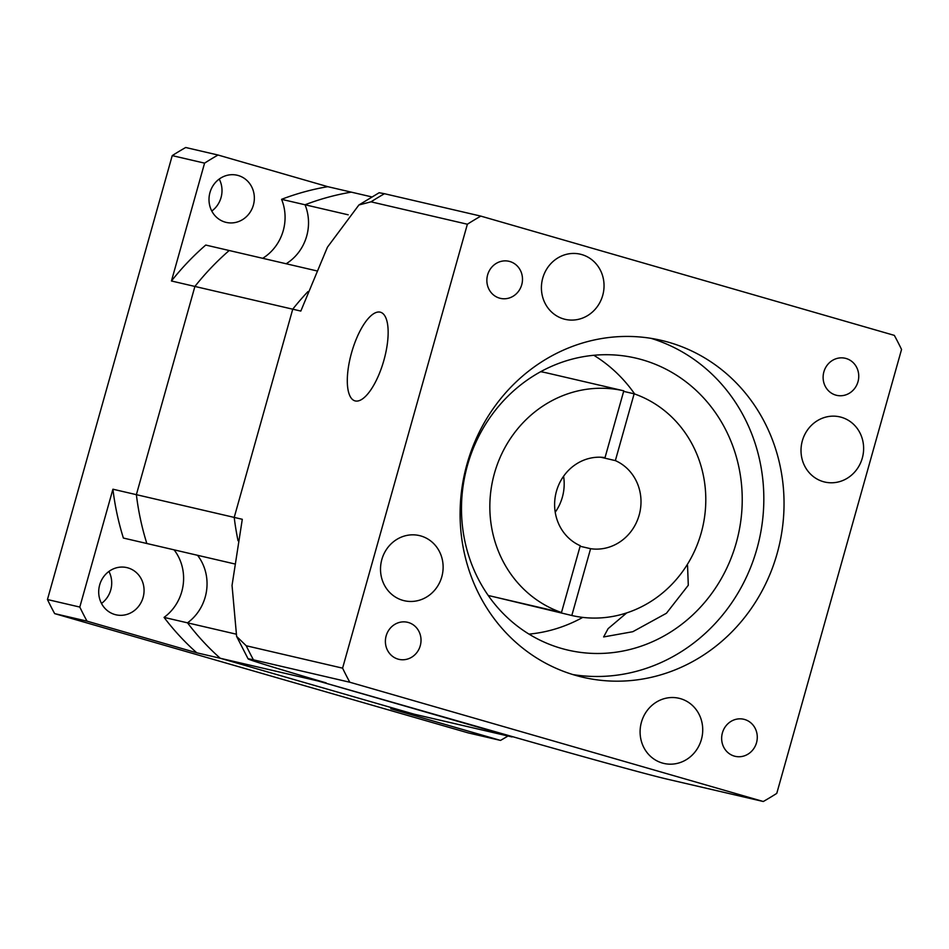 <?xml version="1.0" encoding="UTF-8"?>
<svg xmlns="http://www.w3.org/2000/svg" width="949" height="949" viewBox="0 0 949 949"><rect width="100%" height="100%" fill="white"/><g stroke="black" fill="none" stroke-linecap="round" stroke-linejoin="round"><path stroke-width="1.42" d="M763.304 801.502L349.801 682.236A334.368 311.96 -76.9 0 1 342.589 668.155L467.371 224.225A334.368 311.96 -76.9 0 1 480.823 216.111L894.338 335.377A334.368 311.96 -76.9 0 1 901.55 349.457L776.768 793.388A334.368 311.96 -76.9 0 1 763.304 801.502L666.945 779.093C643.564 773.601 571.82 753.577 520.111 738.82L318.081 681.002L512.033 736.946L414.191 714.194L220.239 658.262A265.198 247.416 -76.9 0 1 187.511 622.841A46.121 43.025 103.1 0 0 205.209 597.099A46.121 43.025 103.1 0 0 197.522 555.284A46.121 43.025 -76.9 0 1 187.511 622.841L235.625 634.027M234.344 563.848L146.834 543.504A265.198 247.416 -76.9 0 1 136.371 494.666L234.213 517.407L292.743 309.184A265.198 247.416 -76.9 0 1 307.962 291.58A265.198 247.416 -76.9 0 0 292.743 309.184L234.213 517.407A265.198 247.416 -76.9 0 0 238.045 540.74A265.198 247.416 -76.9 0 1 234.213 517.407L242.292 519.293L232.042 585.426L236.621 636.423L246.23 645.759A334.368 311.96 103.1 0 0 253.442 659.84L248.128 658.903L236.621 636.423M348.2 214.806L305.032 204.77A265.198 247.416 -76.9 0 1 351.26 192.137L371.842 196.918M349.801 682.236L253.442 659.84C232.256 654.976 279.326 669.223 326.159 682.889L318.081 681.002A265.198 247.416 -76.9 0 1 317.263 680.279A265.198 247.416 -76.9 0 0 318.081 681.002L220.239 658.262A265.198 247.416 -76.9 0 1 187.511 622.841L164.058 617.396A46.121 43.025 103.1 0 0 181.769 591.642A46.121 43.025 103.1 0 0 174.082 549.839M467.371 224.225L371.012 201.829L358.912 204.972L327.429 247.203L300.821 311.07L194.901 286.444L136.371 494.666A265.198 247.416 -76.9 0 0 146.834 543.504L123.382 538.047A265.198 247.416 -76.9 0 1 112.919 489.209L79.799 607.063L47.45 599.543A334.368 311.96 -76.9 0 0 54.662 613.623L468.177 732.889L500.514 740.41L390.739 708.749L414.191 714.194L220.239 658.262L196.787 652.805L87.011 621.144L54.662 613.623M262.707 258.306A46.121 43.025 103.1 0 0 283.241 230.654A46.121 43.025 103.1 0 0 281.58 199.326A265.198 247.416 -76.9 0 1 327.808 186.68L218.033 155.019A334.368 311.96 -76.9 0 0 204.581 163.133L171.449 280.987L194.901 286.444A265.198 247.416 -76.9 0 1 229.195 250.512L316.373 270.785M281.58 199.326L305.032 204.77A46.121 43.025 -76.9 0 1 286.159 263.751A46.121 43.025 103.1 0 0 306.681 236.099A46.121 43.025 103.1 0 0 305.032 204.77A265.198 247.416 -76.9 0 1 351.26 192.137L327.808 186.68M108.933 571.44A24.211 22.586 -76.9 0 1 110.748 589.934A24.211 22.586 -76.9 0 1 101.496 603.434M143.097 597.455A24.211 22.586 -76.9 0 1 115.897 614.786A24.211 22.586 -76.9 0 1 99.669 584.94A24.211 22.586 -76.9 0 1 126.869 567.609A24.211 22.586 -76.9 0 1 143.097 597.455M219.219 179.064A24.211 22.586 -76.9 0 1 221.046 197.558A24.211 22.586 -76.9 0 1 211.793 211.046M253.383 205.079A24.211 22.586 -76.9 0 1 226.194 222.398A24.211 22.586 -76.9 0 1 209.966 192.552A24.211 22.586 -76.9 0 1 237.155 175.233A24.211 22.586 -76.9 0 1 253.383 205.079M508 736.009A334.368 311.96 -76.9 0 1 500.514 740.41M204.581 163.133L172.232 155.612L47.45 599.543M172.232 155.612A334.368 311.96 -76.9 0 1 185.696 147.498L218.033 155.019M87.011 621.144A334.368 311.96 -76.9 0 1 79.799 607.063M196.787 652.805A265.198 247.416 -76.9 0 1 164.058 617.396M171.449 280.987A265.198 247.416 -76.9 0 1 205.743 245.056L229.195 250.512A265.198 247.416 -76.9 0 0 194.901 286.444L136.371 494.666L112.919 489.209M487.62 274.902A19.027 17.746 103.1 0 0 500.372 298.354A19.027 17.746 103.1 0 0 521.736 284.736A19.027 17.746 103.1 0 0 508.984 261.295A19.027 17.746 103.1 0 0 487.62 274.902M823.874 371.878A19.027 17.746 103.1 0 0 836.627 395.33A19.027 17.746 103.1 0 0 857.991 381.723A19.027 17.746 103.1 0 0 845.239 358.271A19.027 17.746 103.1 0 0 823.874 371.878M722.403 732.877A19.027 17.746 103.1 0 0 735.155 756.317A19.027 17.746 103.1 0 0 756.519 742.711A19.027 17.746 103.1 0 0 743.767 719.259A19.027 17.746 103.1 0 0 722.403 732.877M386.148 635.889A19.027 17.746 103.1 0 0 398.9 659.341A19.027 17.746 103.1 0 0 420.265 645.735A19.027 17.746 103.1 0 0 407.512 622.283A19.027 17.746 103.1 0 0 386.148 635.889M651.038 338.342A172.955 161.354 -76.9 0 1 756.922 548.83A172.955 161.354 -76.9 0 1 572.876 674.573M777.136 553.528A172.955 161.354 -76.9 0 1 582.911 677.266A172.955 161.354 -76.9 0 1 467.003 464.085A172.955 161.354 -76.9 0 1 661.228 340.347A172.955 161.354 -76.9 0 1 777.136 553.528M626.731 612.888L608.119 628.641L603.623 636.945L632.805 631.702L666.435 613.256L688.298 585.248L687.539 565.426M582.745 617.396A149.895 139.847 -76.9 0 1 529.008 634.122M736.246 542.864A149.895 139.847 -76.9 0 1 567.917 650.101A149.895 139.847 -76.9 0 1 467.466 465.342A149.895 139.847 -76.9 0 1 635.794 358.105A149.895 139.847 -76.9 0 1 736.246 542.864M355.246 400.941A46.121 16.584 -73.9 0 0 383.776 360.727A46.121 16.584 -73.9 0 0 380.502 312.233A46.121 16.584 -73.9 0 0 380.205 312.15A46.121 16.584 -73.9 0 0 351.676 352.364A46.121 16.584 -73.9 0 0 354.95 400.858A46.121 16.584 -73.9 0 0 355.246 400.941M542.745 278.116A33.44 31.198 103.1 0 0 565.153 319.339A33.44 31.198 103.1 0 0 602.71 295.412A33.44 31.198 103.1 0 0 580.302 254.19A33.44 31.198 103.1 0 0 542.745 278.116M802.344 440.822A33.44 31.198 103.1 0 0 824.74 482.033A33.44 31.198 103.1 0 0 862.297 458.106A33.44 31.198 103.1 0 0 839.889 416.896A33.44 31.198 103.1 0 0 802.344 440.822M641.429 722.201A33.44 31.198 103.1 0 0 663.837 763.423A33.44 31.198 103.1 0 0 701.394 739.496A33.44 31.198 103.1 0 0 678.986 698.274A33.44 31.198 103.1 0 0 641.429 722.201M381.842 559.507A33.44 31.198 103.1 0 0 404.25 600.717A33.44 31.198 103.1 0 0 441.795 576.79A33.44 31.198 103.1 0 0 419.387 535.58A33.44 31.198 103.1 0 0 381.842 559.507M605.023 457.632A46.121 43.025 103.1 0 0 556.458 491.238A46.121 43.025 103.1 0 0 580.266 545.722L561.488 612.52A115.303 107.569 -76.9 0 1 494.441 473.349A115.303 107.569 -76.9 0 1 623.801 390.834L605.023 457.632M488.225 595.486L561.488 612.52M540.645 371.723A115.303 107.569 -76.9 0 1 546.98 372.969L623.801 390.834M342.589 668.155L246.23 645.759M480.823 216.111L384.464 193.715A334.368 311.96 103.1 0 0 371.012 201.829M358.912 204.972L379.161 192.73L384.464 193.715M634.134 393.811A115.303 107.569 -76.9 0 1 701.192 532.982A115.303 107.569 -76.9 0 1 571.82 615.498L590.598 548.7A46.121 43.025 103.1 0 0 639.163 515.093A46.121 43.025 103.1 0 0 615.355 460.609L634.134 393.811L623.647 391.379M495.164 597.099L571.82 615.498M593.837 355.294A149.895 139.847 -76.9 0 1 634.679 394.001M563.587 476.256A46.121 43.025 -76.9 0 1 555.224 512.211M600.836 457.24L615.355 460.609M590.598 548.7L580.112 546.268"/></g></svg>
